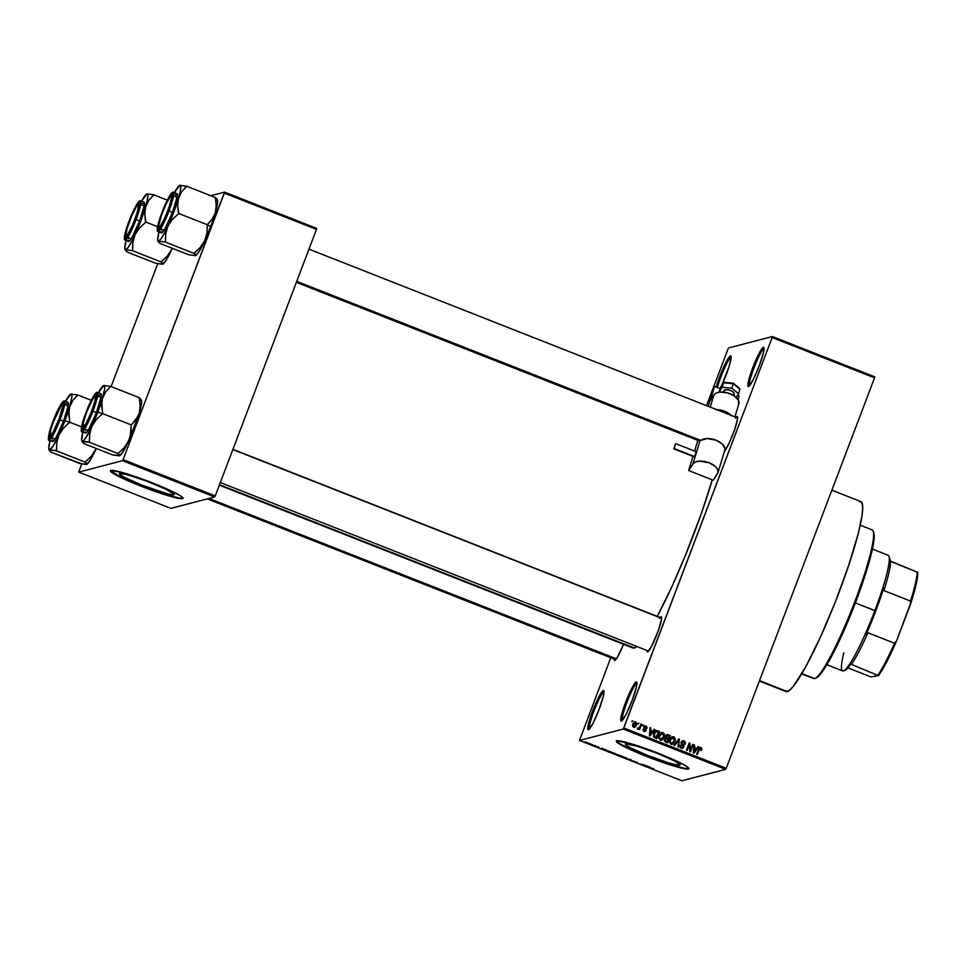 <?xml version="1.0" encoding="UTF-8"?>
<svg xmlns="http://www.w3.org/2000/svg" width="966" height="966" viewBox="0 0 966 966"><rect width="100%" height="100%" fill="white"/><g stroke="black" fill="none" stroke-linecap="round" stroke-linejoin="round"><path stroke-width="1.45" d="M636.908 683.348A19.972 2.56 -68.5 0 0 627.429 701.111A19.972 2.56 -68.5 0 0 622.358 720.394A19.972 2.56 111.5 0 1 627.429 701.111A19.972 2.56 111.5 0 1 636.908 683.348L636.908 683.348A19.972 2.56 111.5 0 1 636.944 683.348A19.972 2.56 -68.5 0 0 636.908 683.348L636.28 681.911L636.908 683.348M621.367 721.167A21.083 2.705 111.5 0 1 625.606 702.379A21.083 2.705 111.5 0 1 636.28 681.911L636.944 683.083L636.377 687.067L632.054 700.7L625.835 714.816L621.367 721.167L620.703 719.996L621.271 716.011L625.606 702.379L631.812 688.263L636.28 681.911A21.083 2.705 111.5 0 1 636.811 682.213A21.083 2.705 111.5 0 1 631.341 702.536A21.083 2.705 111.5 0 1 621.488 721.119A21.083 2.705 111.5 0 1 621.367 721.167L621.367 721.167M764.034 348.69A19.972 2.56 -68.5 0 0 754.555 366.452A19.972 2.56 -68.5 0 0 749.483 385.736A19.972 2.56 111.5 0 1 754.555 366.452A19.972 2.56 111.5 0 1 764.034 348.69L764.034 348.69A19.972 2.56 111.5 0 1 764.07 348.69L763.406 347.253L764.034 348.69A19.972 2.56 -68.5 0 0 764.034 348.69M748.493 386.509A21.083 2.705 111.5 0 1 752.731 367.72A21.083 2.705 111.5 0 1 763.406 347.253L764.07 348.424L763.502 352.409L759.179 366.042L752.961 380.169L748.493 386.509L747.829 385.337L748.396 381.353L752.731 367.72L758.938 353.604L763.406 347.253A21.083 2.705 111.5 0 1 763.937 347.555A21.083 2.705 111.5 0 1 758.467 367.877A21.083 2.705 111.5 0 1 748.614 386.46A21.083 2.705 111.5 0 1 748.493 386.509L748.493 386.509M731.117 357.287A19.972 2.56 -68.5 0 0 724.512 368.203A19.972 2.56 -68.5 0 0 717.4 387.547A19.972 2.56 111.5 0 1 724.512 368.203A19.972 2.56 111.5 0 1 731.117 357.287L731.153 357.299A19.972 2.56 111.5 0 1 731.153 357.275L730.489 355.85L731.117 357.287A19.972 2.56 -68.5 0 0 731.117 357.287M716.204 387.076A21.083 2.705 111.5 0 1 723.703 366.971A21.083 2.705 111.5 0 1 730.489 355.85L731.02 358.688L728.859 367.189L721.493 385.845A21.083 2.705 111.5 0 0 731.008 356.14A21.083 2.705 111.5 0 0 730.489 355.85L724.488 365.269L716.204 387.076M603.991 691.934A19.972 2.56 -68.5 0 0 594.501 709.696A19.972 2.56 -68.5 0 0 589.441 728.98A19.972 2.56 111.5 0 1 594.501 709.696A19.972 2.56 111.5 0 1 603.991 691.934L603.991 691.934A19.972 2.56 111.5 0 1 604.028 691.934A19.972 2.56 -68.5 0 0 603.991 691.934L603.364 690.497L603.991 691.934M588.451 729.753A21.083 2.705 111.5 0 1 592.677 710.964A21.083 2.705 111.5 0 1 603.364 690.497L604.028 691.68L603.46 695.653L599.125 709.285L592.919 723.413L588.451 729.753L587.787 728.581L588.354 724.597L592.677 710.964L598.896 696.848L603.364 690.497A21.083 2.705 111.5 0 1 603.883 690.799A21.083 2.705 111.5 0 1 598.425 711.121A21.083 2.705 111.5 0 1 588.572 729.704A21.083 2.705 111.5 0 1 588.451 729.753L588.451 729.753M173.94 494.773A29.342 2.705 20.8 0 1 144.139 485.97A29.342 2.705 20.8 0 1 119.446 473.702A29.342 2.705 20.8 0 1 119.796 473.461L126.848 474.608L145.987 480.887L165.645 489.062L174.303 494.338L172.552 494.797L166.889 493.626L142.388 485.294L124.554 477.409L120.134 474.717L119.796 473.461A29.342 2.705 20.8 0 1 149.597 482.263A29.342 2.705 20.8 0 1 174.303 494.532A29.342 2.705 20.8 0 1 173.94 494.773L174.194 494.121L173.94 494.773M110.619 470.225L110.559 470.587A38.833 3.586 -159.2 0 0 144.369 487.009A38.833 3.586 -159.2 0 0 182.707 498.227L182.55 498.637A38.833 3.586 20.8 0 1 143.101 486.985A38.833 3.586 20.8 0 1 110.402 470.744A38.833 3.586 20.8 0 1 110.873 470.418L110.402 470.997L111.332 472.096L117.176 475.646L140.77 486.079L167.855 495.606L179.29 498.48L182.96 498.42L181.125 496.246L174.037 492.286L149.114 481.611L122.779 472.64L110.873 470.418A38.833 3.586 20.8 0 1 150.334 482.07A38.833 3.586 20.8 0 1 183.021 498.323A38.833 3.586 20.8 0 1 182.55 498.637L182.707 498.227A38.833 3.586 -159.2 0 0 183.033 498.094M679.81 765.157A29.342 2.705 20.8 0 1 650.009 756.354A29.342 2.705 20.8 0 1 625.304 744.074A29.342 2.705 20.8 0 1 625.666 743.844L636.763 746.126L657.218 753.323L675.053 761.208L680.161 764.722L676.031 764.794L668.713 762.862L648.246 755.666L630.424 747.793L626.004 745.1L625.666 743.844A29.342 2.705 20.8 0 1 655.467 752.635A29.342 2.705 20.8 0 1 680.161 764.915A29.342 2.705 20.8 0 1 679.81 765.157L680.064 764.504L679.81 765.157M616.417 740.934A38.833 3.586 -159.2 0 0 650.239 757.38A38.833 3.586 -159.2 0 0 688.577 768.61L688.42 769.021A38.833 3.586 20.8 0 1 648.971 757.368A38.833 3.586 20.8 0 1 616.272 741.115A38.833 3.586 20.8 0 1 616.743 740.801L617.189 742.468L623.034 746.03L650.178 757.839L676.514 766.799L685.148 768.864L688.83 768.803L686.983 766.618L679.907 762.657L658.522 753.359L631.438 743.832L616.743 740.801A38.833 3.586 20.8 0 1 656.192 752.454A38.833 3.586 20.8 0 1 688.891 768.707A38.833 3.586 20.8 0 1 688.42 769.021L688.577 768.61A38.833 3.586 -159.2 0 0 688.891 768.465M736.128 417.312A18.861 2.415 111.5 0 1 737.058 416.563L737.541 419.111L734.522 429.967L729.088 443.261L724.415 451.207M659.416 618.373L661.022 616.743L661.613 618.083L661.022 616.743L661.505 619.291L658.486 630.134L651.676 646.182L647.679 651.857A18.861 2.415 111.5 0 1 647.087 650.529L647.679 651.857A18.861 2.415 111.5 0 0 647.788 651.821A18.861 2.415 111.5 0 0 656.602 635.193A18.861 2.415 111.5 0 0 661.493 617.008A18.861 2.415 111.5 0 0 661.022 616.743A18.861 2.415 111.5 0 0 660.092 617.479M614.799 660.442A18.861 2.415 111.5 0 1 614.195 659.102L615.016 660.346L617.515 657.061L623.517 644.286A18.861 2.415 111.5 0 1 614.907 660.406A18.861 2.415 111.5 0 1 614.799 660.442M759.361 681.066L785.986 691.547A102.082 13.089 -68.5 0 0 787.29 691.584L759.518 680.644L787.29 691.584A102.082 13.089 -68.5 0 0 837.293 596.916A102.082 13.089 -68.5 0 0 860.778 501.559L831.871 490.185M219.499 484.69L634.336 647.993A117.623 15.082 -68.5 0 0 636.932 646.532L634.336 647.993L219.499 484.69M657.254 616.368A117.623 15.082 -68.5 0 0 712.268 479.824L701.678 512.548L685.462 555.257L672.191 585.976L657.254 616.368M772.148 337.532L623.831 727.966L726.227 768.272L874.544 377.839L772.148 337.532L772.365 336.542L874.761 376.861L874.544 377.839L874.761 376.861L772.365 336.542L728.581 347.965L772.365 336.542L772.148 337.532L623.275 729.04L725.671 769.359L681.887 780.769L579.491 740.463L623.275 729.04L623.831 727.966L726.227 768.272L874.544 377.839L772.148 337.532M637.958 724.029L638.997 723.256L637.958 724.029M639.915 726.746L640.953 724.017L641.605 724.283L639.613 729.535L639.275 728.436L637.632 728.545L639.915 726.746L637.632 728.545L639.275 728.436L639.613 729.535L641.605 724.283L640.953 724.017L639.915 726.746M642.426 725.792L643.465 725.007L642.426 725.792M645.095 726.855L643.911 727.326L645.771 726.673L647.051 728.255L646.109 725.937L643.887 727.024L645.94 725.877L647.148 727.567L646.363 728.098L645.964 726.77L644.66 726.975L646.218 729.825L644.358 731.491L643.139 730.562L643.127 729.294L644.322 730.634L645.445 730.067L643.875 728.364L643.887 727.024L645.409 730.32L644.322 730.634L643.127 729.294L644.056 731.395L645.071 731.491M652.762 731.153L654.139 729.209L654.827 729.487L650.094 735.935L649.406 735.657L650.082 727.615L650.758 727.881L650.504 730.26L652.762 731.153L650.504 730.26L650.758 727.881L650.082 727.615L649.406 735.657L650.094 735.935L654.827 729.487L654.139 729.209L652.762 731.153M663.05 732.614L664.415 734.184L664.197 737.215L662.483 739.702L660.225 740.028L658.715 737.191L660.768 732.977L663.05 732.614L660.768 732.977L659.138 735.319L660.225 740.028L661.601 740.113L664.197 737.215L664.487 734.486L663.811 734.655L663.509 737.396L664.197 737.215L661.251 740.173L662.93 738.616L664.487 734.486L662.374 732.783L663.05 732.614M672.07 736.853L674.292 737.118L675.27 739.388L673.459 743.711L671.092 744.303L669.45 742.166L670.489 738.241L672.276 736.768L673.761 736.829L671.467 737.191L669.836 739.533L670.935 744.243L672.312 744.327L674.896 741.429L675.198 738.7L674.522 738.869L674.22 741.61L674.896 741.429L671.962 744.388M699.722 747.587L701.642 748.131L701.485 750.328L700.797 748.481L699.746 748.529L697.319 754.518L696.667 754.265L698.877 748.565L700.93 747.527L700.048 747.442M696.691 748.445L698.08 746.513L698.768 746.778L694.035 753.226L693.347 752.961L694.011 744.907L694.699 745.172L694.445 747.563L696.691 748.445L694.445 747.563L694.699 745.172L694.011 744.907L693.347 752.961L694.035 753.226L698.768 746.778L698.08 746.513L696.691 748.445M690.424 750.147L692.622 744.363L693.274 744.617L690.521 751.85L689.833 751.572L689.277 744.689L687.08 750.485L686.428 750.232L689.181 742.999L689.881 743.277L690.424 750.147L689.881 743.277L689.181 742.999L686.428 750.232L687.08 750.485L689.277 744.689L689.833 751.572L690.521 751.85L693.274 744.617L692.622 744.363L690.424 750.147M682.298 740.85L683.976 740.85L682.624 740.729L681.151 742.142L682.286 740.85L684.206 740.946L685.317 742.202L685.292 743.905L684.52 743.977L683.904 741.828L682.298 741.743L681.755 743.156L683.843 745.378L683.892 747.068L682.479 748.433L680.257 747.515L680.136 745.378L681.585 747.467L683.348 746.38L681.163 743.796L681.151 742.142L681.489 744.255L683.324 745.969L681.585 747.467L680.136 745.378L681.284 748.312L682.491 748.421L683.892 747.068L681.815 742.395L683.602 741.671L685.208 744.146L683.976 740.85L683.3 741.031L684.532 744.315M673.93 745.305L678.724 738.881L679.352 739.135L678.543 747.129L677.866 746.863L678.76 739.871L674.606 745.583L673.93 745.305L674.606 745.583L678.76 739.871L677.866 746.863L678.543 747.129L679.352 739.135L678.724 738.881L673.93 745.305M665.465 736.116L667.18 734.546L670.283 735.561L667.53 742.794L664.379 740.994L664.499 739.256L665.683 738.241L665.465 736.116L665.683 738.241L664.403 739.473L665.502 741.997L667.53 742.794L670.283 735.561L667.578 734.945L670.283 735.561L666.999 742.588L669.595 735.742L666.914 734.595L665.465 736.116M653.813 733.279L656.035 730.489L659.573 731.347L656.832 738.579L653.68 736.913L653.716 733.532L654.018 737.324L656.832 738.579L659.573 731.347L656.989 730.779L659.573 731.347L656.3 738.374L658.897 731.528L656.18 730.441L653.813 733.279M634.288 721.88L635.64 721.819L634.964 722L635.737 725.43L636.413 725.261L635.64 721.819L632.766 723.884L634.831 721.711L636.739 723.329L636.002 726.142L634.529 727.35L632.597 726.251L632.766 723.884L633.563 727.265L634.59 727.338M631.812 721.614L632.851 720.829L631.812 721.614M728.026 349.04L706.52 405.648L728.026 349.04M610.754 657.749L579.491 740.463L623.275 729.04L725.671 769.359L726.227 768.272L725.671 769.359L681.887 780.769L579.491 740.463L610.754 657.749M589.948 743.591L590.6 743.844L589.948 743.591M594.416 745.341L595.068 745.595L594.416 745.341M605.742 749.797L601.685 748.203L603.255 749.604L606.431 750.075L601.685 748.203L603.255 749.604L605.742 749.797M611.514 752.466L616.598 754.422L611.43 752.514M622.225 756.68L627.308 758.636L622.128 756.728M637.318 762.488L632.851 761.027L637.367 762.452M649.683 767.101L645.626 765.495L646.508 766.63L650.372 767.366L645.626 765.495L646.508 766.63L649.683 767.101M653.451 768.622L649.828 767.934L653.547 768.851M644.225 764.951L639.589 763.901L643.682 765.519L644.877 765.205L639.589 763.901L643.682 765.519L644.877 765.205L644.225 764.951M630.327 759.481L627.091 758.986L630.544 759.65L631.704 760.797L630.955 759.723L627.091 758.986L630.544 759.65L631.704 760.797L630.327 759.481M617.177 754.881L620.691 756.463L621.887 756.149L617.528 754.663L620.691 756.463L621.887 756.149L617.141 754.905M606.201 750.377L609.993 752.248L611.176 751.934L606.201 750.377L609.993 752.248L611.176 751.934L606.093 750.437M595.829 746.078L599.005 747.322L595.805 746.09M592.556 744.605L590.335 744.279L592.556 744.605M584.949 741.9L588.62 743.325L584.877 741.948M157.748 263.73L111.078 386.581L157.748 263.73M81.712 463.897L78.741 472.108L122.525 460.685L214.681 496.959L170.897 508.382L78.741 472.108L122.525 460.685L123.093 459.611L215.249 495.884L316.474 229.401L224.317 193.115L123.093 459.611L224.535 192.125L316.703 228.411L316.474 229.401L316.703 228.411L224.535 192.125L210.769 195.724L224.535 192.125L224.317 193.115L316.474 229.401L215.249 495.884L123.093 459.611L122.525 460.685L214.681 496.959L215.249 495.884L214.681 496.959L170.897 508.382L78.741 472.108L81.712 463.897M219.318 485.161L632.839 647.957A117.623 15.082 -68.5 0 0 634.336 647.993L632.778 647.92M735.452 418.193L737.058 416.563A18.861 2.415 111.5 0 1 737.529 416.841A18.861 2.415 111.5 0 1 733.279 433.372A18.861 2.415 111.5 0 1 724.524 451.086M859.474 501.523L861.829 502.561L862.71 507.198L862.07 515.276L858.351 533.123L848.8 565.074L835.385 601.818L820.134 637.753L805.378 667.421L793.376 686.307L788.993 690.726L785.926 691.523M616.489 740.608L618.325 742.782L625.413 746.742L650.335 757.416L676.671 766.388L685.305 768.453L688.987 768.381M110.559 470.587L119.543 476.371L144.477 487.045L170.813 496.005L179.447 498.07L183.117 498.009M649.828 767.934L650.661 767.716L649.828 767.934M634.577 761.848L633.515 761.28M633.189 760.822L633.901 761.28M626.608 758.395L622.949 756.74L626.765 758.141M618.18 754.977L621.126 755.859L618.18 754.977M617.528 754.663L618.131 755.098M620.534 756.076L617.89 755.026L620.534 756.076M615.91 754.18L612.239 752.526L616.054 753.927M610.391 751.717L606.853 750.63L610.391 751.717M604.475 749.628L602.651 748.904L604.475 749.628M587.932 743.071L585.674 741.985L588.065 742.866M587.087 742.528L588.004 743.035M607.421 751.125L606.805 750.654M586.471 742.709L585.613 742.154M700.93 747.527L700.253 747.696L701.075 748.614L701.751 748.433L700.93 747.527L698.539 749.362L696.667 754.265L697.319 754.518L698.986 748.807L698.527 749.737L699.203 749.556L699.674 748.626L698.986 748.807L700.579 748.36L701.485 750.328L701.751 748.433L700.797 750.51M699.674 748.626L700.579 748.36M698.527 749.737L696.788 754.313L698.527 749.737M700.881 750.28L701.038 748.457L699.625 747.587M697.838 746.851L698.768 746.778L693.612 753.057L697.838 746.851M693.986 745.341L694.699 745.172L693.842 746.984L693.986 745.341M693.781 747.732L696.015 748.626L693.781 747.744M696.16 749.205L693.395 752.466L694.349 748.493L693.709 748.662L696.16 749.205L694.349 748.493L693.926 752.321L696.16 749.205M692.477 744.75L693.274 744.617L689.99 751.633L692.477 744.75M688.601 744.871L686.548 750.28L688.601 744.871M689.024 743.385L689.881 743.277L689.193 743.458L689.748 750.328L689.024 743.385M682.926 741.852L683.602 741.671M681.815 742.395L681.127 742.564L683.312 745.945M683.36 746.223L683.203 747.237L683.892 747.068L682.153 748.481L683.373 746.489L681.078 743.337L682.117 741.731M680.897 747.636L680.04 745.704L680.825 745.547L680.149 745.728L680.897 747.636L682.564 746.96M683.24 746.778L681.585 747.467M684.604 744.086L684.29 741.731L682.02 740.886M681.899 747.696L681.018 747.684M683.373 746.489L683.24 745.728M678.458 739.232L679.352 739.135L678.615 739.908L678.458 739.232M678.096 745.003L677.903 746.875L678.096 745.003M678.072 740.053L674.183 745.414L678.072 740.053M672.408 736.732L671.467 737.191M675.198 738.7L673.085 736.998L675.198 738.7M672.215 744.267L673.954 742.238L674.594 739.57L673.845 737.505L671.889 736.877M672.771 743.88L673.628 742.83M672.759 737.855L669.8 739.992L670.476 739.811L669.462 741.743L670.138 741.562L669.462 741.743L670.573 743.578L672.276 743.47L671.249 743.397L670.138 741.562L670.476 739.811L673.447 737.674L674.256 741.163L670.827 743.651L669.619 742.576L669.547 740.85L672.01 737.734M671.768 737.783L673.447 737.674L671.551 738.096L670.476 739.811L670.211 742.13L671.249 743.397M667.373 734.872L666.721 734.728M665.622 737.927L665.441 736.539L666.383 738.362L668.339 738.688L666.117 736.358L667.216 735.44L669.305 736.152L668.339 738.688L665.852 738.109M666.443 735.621L665.441 736.539L666.347 735.633M666.528 741.864L664.463 740.862L664.922 739.135L664.427 739.787L665.393 741.429L666.528 741.864M665.103 739.606L665.224 740.789L667.204 741.695L668.025 739.533L667.204 741.695L665.393 741.429L666.069 741.248L664.427 739.787L666.093 738.857L668.025 739.533L665.924 738.857L665.103 739.606L666.093 738.857M666.298 735.645L667.216 735.44L666.129 737.505L668.339 738.688L669.305 736.152L667.216 735.44M667.24 735.79L666.54 735.609M661.698 732.518L660.768 732.977M661.372 732.639L663.811 734.655L662.918 733.085L661.179 732.663M662.072 739.666L662.93 738.616M662.06 733.641L659.102 735.778L659.778 735.597L658.752 737.529L659.428 737.348L658.752 737.529L659.875 739.364L661.577 739.256L660.551 739.183L659.428 737.348L659.778 735.597L662.736 733.46L663.545 736.949L660.116 739.437L658.909 738.362L658.848 736.635L661.312 733.52M661.058 733.568L662.736 733.46L661.263 733.58L659.778 735.597L659.5 737.915L660.551 739.183M655.383 731.89L654.127 735.826L656.494 737.481L658.595 731.938L655.54 731.491L653.777 733.725L654.453 733.544L653.777 733.725L653.789 736.696L655.817 737.65L654.465 736.515L654.453 733.544L655.383 731.89L658.595 731.938L655.817 737.65L653.451 735.995L654.9 731.854M653.897 729.559L654.827 729.487L649.671 735.766L653.897 729.559M650.046 728.038L650.758 727.881L649.901 729.692L650.046 728.038M649.84 730.429L652.074 731.322L649.84 730.441M650.13 734.003L649.985 735.029L652.219 731.914L649.768 731.359L650.408 731.19L649.587 733.556L650.408 731.19L652.219 731.914L649.913 734.257M646.411 728.267L646.157 726.625L644.745 725.973L646.109 725.937L645.421 726.118L646.375 728.436M644.588 727.144L645.771 726.673M645.107 728.231L643.887 727.857L645.107 728.231L644.419 728.4L645.421 730.658L646.097 730.477L645.107 728.231M644.056 731.395L646.097 730.477L644.708 731.54M643.054 729.62L643.815 729.463L643.127 729.644L643.646 730.815L644.733 730.501L643.646 730.815L643.054 729.62M645.409 730.32L644.322 730.634M646.109 725.937L644.382 726.021M644.745 725.973L644.081 726.142M644.551 730.767L643.791 730.864M645.107 731.202L645.493 729.668L643.863 727.458M643.911 727.326L644.563 726.77M642.668 725.14L643.465 725.007L642.547 725.828L642.668 725.14M640.808 724.403L641.605 724.283L639.081 729.33L640.808 724.403M638.103 729.101L637.463 729.245M638.14 729.064L639.275 728.436M637.427 728.038L638.248 728.328M639.383 727.772L638.538 728.147M638.2 723.377L638.997 723.256L638.079 724.077L638.2 723.377M633.563 727.265L636.413 725.261L634.239 727.386M635.64 721.819L634.614 721.747M633.853 727.519L635.326 726.323L636.075 724.005L634.481 721.88M633.853 726.71L632.501 725.261L634.155 722.689M635.761 725.007L633.189 726.698L634.457 726.553L633.442 724.089L632.754 724.271L633.189 726.698L634.831 726.372L636.026 724.005L635.338 722.568L635.761 725.007M634.662 722.737L632.754 724.271L635.338 722.568L633.322 724.415L633.877 726.517M634.094 722.713L635.338 722.568M632.054 720.962L632.851 720.829L631.933 721.65L632.054 720.962M671.599 743.639L673.181 742.951L674.413 740.693L674.425 738.736L673.447 737.674M660.901 739.425L662.471 738.736L663.702 736.478L663.714 734.522L662.736 733.46M801.708 673.882L813.577 678.555A79.9 10.252 -68.5 0 0 814.592 678.579A79.9 10.252 111.5 0 1 812.817 677.878M871.091 529.839A79.9 10.252 111.5 0 1 873.095 530.974A79.9 10.252 111.5 0 1 852.374 607.964A79.9 10.252 111.5 0 1 815.05 678.41A79.9 10.252 111.5 0 1 814.592 678.579L801.877 673.58L814.592 678.579A79.9 10.252 -68.5 0 0 853.727 604.499A79.9 10.252 -68.5 0 0 872.105 529.863L860.235 525.19M873.542 532.073L873.723 541.89L869.364 561.258L863.483 580.312L853.123 608.677L841.362 636.413L829.975 659.307L822.742 671.165L818.89 675.922L816.004 677.951M815.05 678.41L816.463 677.782A78.789 10.107 -68.5 0 0 853.268 608.314A78.789 10.107 -68.5 0 0 873.699 532.399L873.095 530.974M101.768 402.001L102.481 398.39A30.018 3.852 111.5 0 1 97.795 412.204L102.565 413.641A34.462 4.419 -68.5 0 0 102.698 413.303L101.623 405.708L102.481 398.39L105.608 392.015L110.559 386.376L139.237 397.666L140.203 405.587L139.346 412.905L138.053 416.225L131.267 424.919L102.601 413.629L101.768 402.001M83.305 427.25A17.75 2.282 -68.5 0 0 83.438 428.53A17.75 2.282 111.5 0 1 83.366 428.373A17.75 2.282 -68.5 0 0 83.402 428.469A17.75 2.282 -68.5 0 0 83.438 428.53M86.216 412.542L91.782 399.912L95.779 394.237L95.863 398.837L91.987 411.033A18.861 2.415 111.5 0 1 82.545 429.315A18.861 2.415 111.5 0 1 86.216 412.542A18.861 2.415 111.5 0 1 96.25 394.502A18.861 2.415 111.5 0 1 91.987 411.033L86.433 423.676L82.436 429.351L82.352 424.738L86.216 412.542M85.08 431.85L85.262 432.816L86.517 432.49L88.787 429.254L96.419 412.567L92.941 411.19L96.612 400.153L97.445 392.413A21.083 2.705 111.5 0 1 92.941 411.19L96.419 412.567A21.083 2.705 -68.5 0 0 100.923 393.79L97.445 392.413C97.107 391.882 96.129 392.607 94.535 394.575C91.951 398.499 89.101 404.512 85.974 412.615C89.222 403.667 92.664 397.062 96.322 392.788C97.18 395.879 95.815 401.941 92.229 410.973L92.941 411.19A21.083 2.705 111.5 0 1 82.001 431.645L87.532 423.736L92.941 411.19L92.229 410.973L96.419 397.775L96.793 392.993L94.583 394.539L90.514 401.904L83.462 419.812L81.41 430.595L82.629 430.268L84.839 427.141L92.229 410.973C88.993 419.92 85.539 426.525 81.881 430.8C81.023 427.697 82.388 421.635 85.986 412.603C79.538 429.423 81.337 432.816 82.001 431.645L85.479 433.022A21.083 2.705 -68.5 0 0 96.419 412.567L101.189 396.615L100.657 393.778L98.858 395.589M140.674 399.972L141.507 400.612L141.555 403.112L139.346 412.905L136.218 419.28L131.11 425.257L130.929 433.191L128.732 440.846L124.276 447.572L118.009 453.549L89.331 442.271L89.681 434L91.867 426.332L96.322 419.618L102.601 413.629L131.267 424.919L130.132 437.067L124.433 449.359L120.134 455.469L112.708 454.938L84.03 443.648L82.207 441.643L89.331 442.271L118.009 453.549L119.639 455.058L118.939 455.771M82.388 442.138L84.03 443.648L112.708 454.938L119.446 455.855M141.06 399.67L139.176 397.678L141.06 399.67M141.012 399.417L141.434 400.395A30.018 3.852 -68.5 0 1 139.346 412.905L128.732 440.846A30.018 3.852 -68.5 0 0 139.346 412.905L140.203 405.587L139.237 397.666L110.559 386.376L103.821 385.458L104.642 386.098L104.69 388.598L102.481 398.39L91.867 426.332L86.3 437.006L83.281 440.955L82.074 441.269L81.639 439.675L83.1 431.367M98.375 392.776L103.821 385.458A30.018 3.852 111.5 0 1 102.481 398.39L105.608 392.015L110.462 386.702A34.462 4.419 -68.5 0 0 110.498 386.4L103.821 385.458A30.018 3.852 111.5 0 0 103.64 385.519L103.64 385.519A30.018 3.852 111.5 0 0 98.375 392.776M85.346 429.387L85.213 430.184M94.897 396.326A16.639 2.137 111.5 0 1 95.441 396.628L94.922 400.975L91.311 412.011L86.409 422.903L83.088 427.298L83.281 422.601L86.892 411.576L92.881 398.777L94.583 396.543L95.441 396.628A16.639 2.137 111.5 0 1 90.188 414.8A16.639 2.137 111.5 0 1 82.798 427.044A16.639 2.137 111.5 0 1 82.774 426.96A16.639 2.137 111.5 0 1 87.206 410.779A16.639 2.137 111.5 0 1 94.897 396.326L96.298 395.698A17.75 2.282 -68.5 0 1 96.358 395.686A17.75 2.282 -68.5 0 0 95.405 396.519M82.207 441.643L82.581 441.341A30.018 3.852 111.5 0 1 81.832 440.919A30.018 3.852 111.5 0 1 82.931 432.019M89.27 442.283A34.462 4.419 -68.5 0 0 89.488 441.921L89.681 434L91.867 426.332A30.018 3.852 111.5 0 1 82.581 441.341L89.488 441.921A34.462 4.419 111.5 0 1 89.27 442.283M102.444 413.979A34.462 4.419 -68.5 0 0 102.565 413.641L97.795 412.204A30.018 3.852 111.5 0 1 91.867 426.332L96.322 419.618L102.698 413.303A34.462 4.419 111.5 0 1 102.565 413.641A34.462 4.419 111.5 0 1 102.444 413.979M119.627 455.795L119.603 455.807A30.018 3.852 -68.5 0 0 119.627 455.795A30.018 3.852 -68.5 0 0 128.732 440.846L124.276 447.572L117.937 453.573L119.82 455.566M661.601 618.325L232.854 449.54L661.601 618.325M171.562 196.195A17.75 2.282 111.5 0 1 172.407 195.506A17.75 2.282 -68.5 0 0 172.346 195.53L170.934 196.158A16.639 2.137 111.5 0 1 168.507 208.728A16.639 2.137 111.5 0 1 160.078 226.455L164.353 218.908L169.086 207.086L171.501 197.933L171.32 196.183L170.209 196.786A16.639 2.137 111.5 0 1 170.934 196.158M296.731 281.36L700.531 440.315L296.731 281.36M170.209 196.786L165.935 204.321L161.201 216.143L158.786 225.307L158.967 227.046L160.078 226.455A16.639 2.137 111.5 0 1 158.847 226.877A16.639 2.137 111.5 0 1 162.505 212.508A16.639 2.137 111.5 0 1 170.209 196.786M158.847 226.877L159.45 228.29A17.75 2.282 -68.5 0 0 159.475 228.35A17.75 2.282 -68.5 0 1 159.342 227.082M51.476 435.847L51.162 435.207A16.639 2.137 111.5 0 1 49.918 435.63A16.639 2.137 111.5 0 1 53.589 421.273A16.639 2.137 111.5 0 1 61.281 405.539L53.347 421.913L50.643 430.22L50.039 435.799L53.045 432.345L59.095 418.821L62.585 406.686L62.404 404.935L61.281 405.539A16.639 2.137 111.5 0 1 62.005 404.911A16.639 2.137 111.5 0 1 59.59 417.481A16.639 2.137 111.5 0 1 51.162 435.207L51.476 435.847M49.918 435.63L50.522 437.043A17.75 2.282 -68.5 0 0 50.546 437.103A17.75 2.282 -68.5 0 1 50.413 435.835M616.393 658.836L208.97 498.456L616.393 658.836M62.633 404.947A17.75 2.282 111.5 0 1 63.478 404.259A17.75 2.282 -68.5 0 0 63.418 404.283L62.005 404.911M138.549 204.925A17.75 2.282 -68.5 0 1 139.515 204.08A17.75 2.282 -68.5 0 0 139.454 204.104L138.041 204.732A16.639 2.137 111.5 0 1 138.597 205.034L139.466 204.659L138.597 205.034L137.438 211.759L133.248 223.436L128.478 233.204L126.788 235.45L125.918 235.366A16.639 2.137 111.5 0 1 130.362 219.185A16.639 2.137 111.5 0 1 138.041 204.732M126.582 236.936A17.75 2.282 111.5 0 1 126.522 236.779A17.75 2.282 -68.5 0 0 126.558 236.875A17.75 2.282 -68.5 0 0 126.582 236.936A17.75 2.282 -68.5 0 1 126.449 235.656M125.918 235.366L127.077 228.628L131.267 216.952L136.037 207.183L137.727 204.949L138.597 205.034A16.639 2.137 111.5 0 1 133.344 223.206A16.639 2.137 111.5 0 1 125.954 235.45A16.639 2.137 111.5 0 1 125.918 235.366M826.884 664.705L842.606 670.899A62.138 7.97 -68.5 0 0 874.87 610.597L855.357 602.917L875.727 611.043L865.886 634.94A61.027 7.825 -68.5 0 0 875.727 611.043L883.866 587.606L883.902 590.6L910.527 601.081L910.443 604.402A58.805 7.547 -68.5 0 0 917.664 572.343L889.891 560.823A61.027 7.825 -68.5 0 0 889.505 557.539L888.901 556.126A62.138 7.97 111.5 0 1 874.87 610.597L875.727 611.043A61.027 7.825 -68.5 0 0 883.866 587.606L883.902 590.6A59.916 7.68 -68.5 0 0 890.495 561.343L889.469 557.454M843.789 652.883A62.138 7.97 111.5 0 0 843.753 670.79A62.138 7.97 111.5 0 0 874.87 610.597A62.138 7.97 -68.5 0 0 888.128 555.257L872.407 549.062M843.753 670.79L845.165 670.163A61.027 7.825 -68.5 0 0 850.66 664.113L844.815 670.295M867.903 632.742L865.886 634.94L867.903 632.742A59.916 7.68 111.5 0 1 851.263 664.632A59.916 7.68 -68.5 0 0 867.903 632.742L894.516 643.223L867.903 632.742M850.66 664.113L878.432 675.632L870.958 676.912L847.87 667.832L870.958 676.912L878.432 675.632A58.805 7.547 -68.5 0 0 896.653 640.712L894.516 643.223A59.916 7.68 111.5 0 1 877.877 675.113A59.916 7.68 -68.5 0 0 894.516 643.223L896.653 640.712L889.118 657.085L878.432 675.632L850.66 664.113M910.443 604.402L896.653 640.712L912.206 598.848L916.13 584.406L917.664 572.343L890.495 561.343A59.916 7.68 111.5 0 1 883.902 590.6L910.527 601.081A59.916 7.68 -68.5 0 0 917.12 571.824A59.916 7.68 111.5 0 1 910.527 601.081L910.443 604.402M217.096 199.503L217.591 202.945L215.382 212.725L216.251 205.42L215.273 197.487L186.607 186.209L215.273 197.487L216.251 205.42L215.382 212.725L212.254 219.101L207.4 224.414L206.966 233.011L204.768 240.679A30.018 3.852 -68.5 0 0 210.697 226.539L207.304 224.764L210.697 226.539L204.768 240.679L200.324 247.393L194.045 253.382L165.367 242.092L165.717 233.832L167.903 226.165L172.359 219.439L178.481 213.8L177.659 205.541L178.529 198.223L181.644 191.848L186.607 186.209L179.857 185.279L180.799 186.957L179.99 192.62L173.832 212.025L164.981 232.142L161.189 238.59L158.629 241.174L165.367 242.092L194.045 253.382L195.494 255.688L188.744 254.758L160.066 243.48L188.744 254.758L194.975 255.604M172.407 195.506A17.75 2.282 -68.5 0 0 171.441 196.339M162.264 212.363A18.861 2.415 111.5 0 1 172.286 194.323A18.861 2.415 111.5 0 1 168.024 210.866L161.201 225.803L158.038 228.99L159.921 219.028L167.818 199.733L171.127 194.54L171.815 194.057L172.407 195.108L168.024 210.866A18.861 2.415 111.5 0 1 158.581 229.135A18.861 2.415 111.5 0 1 162.264 212.363L162.264 212.363M161.117 231.683L161.781 232.854L164.836 229.075L172.467 212.387A21.083 2.705 -68.5 0 1 161.515 232.842L158.038 231.478L163.568 223.557L168.978 211.011L168.265 210.805C165.029 219.741 161.588 226.346 157.929 230.62C157.06 227.529 158.436 221.468 162.022 212.435L157.277 229.485L157.458 230.415L158.678 230.101L162.252 224.474L169.618 207.11L172.455 197.595L172.829 192.814L171.61 193.14L168.036 198.755L162.022 212.435C165.258 203.488 168.7 196.883 172.359 192.608C173.228 195.712 171.851 201.773 168.265 210.805L168.978 211.011A21.083 2.705 111.5 0 1 158.038 231.478C157.398 231.719 155.381 230.27 162.01 212.435C165.138 204.345 167.987 198.332 170.571 194.395C172.177 192.427 173.143 191.715 173.482 192.234A21.083 2.705 111.5 0 1 168.978 211.011L172.467 212.387L168.978 211.011L172.66 199.986L173.482 192.234L176.959 193.611A21.083 2.705 -68.5 0 1 172.467 212.387L177.225 196.448L176.693 193.598L174.894 195.422M158.436 241.971L160.139 243.456L158.436 241.971L157.675 239.508L159.136 231.188M216.903 198.996L215.213 197.511L216.903 198.996M217.06 199.25L217.471 200.228A30.018 3.852 -68.5 0 1 215.382 212.725L210.697 226.539A30.018 3.852 -68.5 0 0 215.382 212.725L212.254 219.101L207.304 224.74L178.638 213.462L207.304 224.74L206.966 233.011L204.768 240.679L199.201 251.341L195.494 255.688M174.411 192.608L179.857 185.279A30.018 3.852 111.5 0 1 178.529 198.223A30.018 3.852 111.5 0 1 167.903 226.165L172.359 219.439L178.481 213.8A34.462 4.419 -68.5 0 0 178.734 213.136L177.659 205.541L178.529 198.223L181.644 191.848L186.51 186.535A34.462 4.419 -68.5 0 0 186.535 186.221L179.857 185.279A30.018 3.852 111.5 0 0 179.676 185.351L179.676 185.351A30.018 3.852 111.5 0 0 174.411 192.608M161.382 229.22L161.25 230.017M178.638 213.462L178.734 213.136A34.462 4.419 111.5 0 1 178.481 213.8L178.638 213.462M158.243 241.464L158.629 241.174A30.018 3.852 111.5 0 1 157.869 240.751A30.018 3.852 111.5 0 1 158.967 231.84M165.307 242.116A34.462 4.419 -68.5 0 0 165.524 241.754L165.717 233.832L167.903 226.165A30.018 3.852 111.5 0 1 158.629 241.174L165.307 242.116M195.639 255.628L195.663 255.628A30.018 3.852 -68.5 0 0 195.663 255.628A30.018 3.852 -68.5 0 0 204.768 240.679L200.324 247.393L194.202 253.032L195.869 255.398M68.876 410.574L69.6 406.976A30.018 3.852 111.5 0 1 64.903 420.79L69.685 422.214A34.462 4.419 -68.5 0 0 69.806 421.888L68.743 414.293L69.6 406.976L72.728 400.6L77.678 394.961L91.287 400.31L77.678 394.961L70.929 394.031L71.75 394.683L71.798 397.183L69.6 406.976L58.986 434.917L63.43 428.192L69.709 422.214L68.876 410.574M53.335 421.128L58.89 408.485L62.887 402.81L62.971 407.423L59.107 419.618A18.861 2.415 111.5 0 1 49.652 437.888A18.861 2.415 111.5 0 1 53.335 421.128A18.861 2.415 111.5 0 1 63.358 403.076A18.861 2.415 111.5 0 1 59.107 419.618L53.541 432.249L49.544 437.924L49.459 433.323L53.335 421.128M52.188 440.436L52.852 441.607L55.907 437.827L63.539 421.14L60.061 419.775L63.732 408.739L64.553 400.999A21.083 2.705 111.5 0 1 60.061 419.775L63.539 421.14A21.083 2.705 -68.5 0 0 68.031 402.363L64.553 400.999C64.215 400.467 63.249 401.18 61.643 403.148C59.059 407.084 56.209 413.098 53.082 421.188C56.33 412.24 59.783 405.635 63.442 401.361C64.299 404.464 62.935 410.526 59.337 419.558L60.061 419.775A21.083 2.705 111.5 0 1 49.109 440.23L54.639 432.321L60.061 419.775L59.337 419.558L62.826 409.137L63.901 401.566L61.691 403.124L57.634 410.49L51.741 424.871L48.348 438.238L48.529 439.168L49.749 438.854L51.947 435.714L59.337 419.558C56.1 428.493 52.659 435.098 49 439.373C48.143 436.282 49.508 430.22 53.094 421.188C46.658 438.009 48.445 441.402 49.109 440.23L52.587 441.595A21.083 2.705 -68.5 0 0 63.539 421.14L68.308 405.201L67.765 402.351L65.966 404.174M81.555 426.875L69.709 422.214L81.555 426.875M86.735 464.38L86.711 464.392A30.018 3.852 -68.5 0 0 86.735 464.38A30.018 3.852 -68.5 0 0 95.851 449.431A30.018 3.852 -68.5 0 0 96.286 448.478L91.396 456.145L85.117 462.134L56.451 450.844L56.789 442.585L58.986 434.917L53.42 445.58L49.701 449.927L56.451 450.844L85.117 462.134L86.566 464.441L82.146 463.994L51.138 452.233L49.508 450.724L48.747 448.26L50.208 439.941M49.508 450.724L51.138 452.233L79.816 463.523L86.059 464.356M86.94 464.151L85.056 462.146L91.396 456.145L95.851 449.431L90.285 460.094L86.566 464.441M65.483 401.361L70.929 394.031A30.018 3.852 111.5 0 1 69.6 406.976L72.728 400.6L77.582 395.287A34.462 4.419 -68.5 0 0 77.606 394.973L70.929 394.031A30.018 3.852 111.5 0 0 70.76 394.104A30.018 3.852 111.5 0 0 65.483 401.361M52.454 437.972L52.321 438.769M63.478 404.259A17.75 2.282 -68.5 0 0 62.512 405.104M49.326 450.216L49.701 449.927A30.018 3.852 111.5 0 1 48.94 449.504A30.018 3.852 111.5 0 1 50.039 440.593M56.378 450.868A34.462 4.419 -68.5 0 0 56.608 450.506L56.789 442.585L58.986 434.917A30.018 3.852 111.5 0 1 49.701 449.927L56.608 450.506A34.462 4.419 111.5 0 1 56.378 450.868M69.552 422.553A34.462 4.419 -68.5 0 0 69.685 422.214L64.903 420.79A30.018 3.852 111.5 0 1 58.986 434.917L63.43 428.192L69.806 421.888A34.462 4.419 111.5 0 1 69.685 422.214A34.462 4.419 111.5 0 1 69.552 422.553M162.771 264.201L162.747 264.213A30.018 3.852 -68.5 0 0 162.771 264.201A30.018 3.852 -68.5 0 0 171.888 249.252L172.322 248.298L171.888 249.252A30.018 3.852 -68.5 0 0 172.322 248.298L167.432 255.978L161.153 261.955L132.487 250.677L132.825 242.406L135.023 234.738L139.478 228.024L145.588 222.385L144.779 214.114L145.637 206.796L148.764 200.421L153.715 194.782L146.965 193.864L147.919 195.53L147.11 201.206L140.939 220.61L132.088 240.715L128.297 247.163L125.737 249.747L132.487 250.677L161.153 261.955L162.602 264.261L155.852 263.344L127.186 252.054L155.852 263.344L162.095 264.177M129.372 220.948A18.861 2.415 111.5 0 1 139.394 202.908A18.861 2.415 111.5 0 1 135.143 219.439L129.577 232.081L126.28 237.274L125.157 237.564L125.495 233.144L128.128 224.354L136.194 206.012L138.923 202.631L139.527 203.681L135.143 219.439A18.861 2.415 111.5 0 1 125.701 237.721A18.861 2.415 111.5 0 1 129.372 220.948L129.372 220.948M128.237 240.256L128.406 241.222L129.673 240.896L131.944 237.66L139.575 220.972A21.083 2.705 -68.5 0 1 128.635 241.428L125.145 240.051L130.676 232.142L136.097 219.596L135.373 219.379C132.149 228.314 128.695 234.931 125.037 239.206C124.179 236.102 125.544 230.041 129.13 221.009L124.397 238.071L125.037 239.206L125.785 238.674L129.359 233.06L137.909 212.17L139.949 201.399L138.73 201.713L136.52 204.84L129.13 221.009C132.366 212.073 135.82 205.468 139.478 201.194C140.336 204.285 138.971 210.346 135.373 219.379L136.097 219.596A21.083 2.705 111.5 0 1 125.145 240.051C124.517 240.292 122.489 238.844 129.13 221.021C132.245 212.918 135.107 206.905 137.679 202.981C139.285 201.013 140.251 200.288 140.589 200.819A21.083 2.705 111.5 0 1 136.097 219.596L139.575 220.972L136.097 219.596L139.768 208.559L140.589 200.819L144.079 202.184A21.083 2.705 -68.5 0 1 139.575 220.972L144.345 205.021L143.801 202.184L142.002 203.995M125.544 250.544L127.246 252.041L125.544 250.544L124.783 248.081L126.244 239.773M167.323 200.143L153.715 194.782L167.323 200.143M157.591 226.696L145.745 222.035L157.591 226.696M162.976 263.972L161.31 261.617L167.432 255.978L171.888 249.252L166.321 259.926L162.602 264.261M141.519 201.182L146.965 193.864A30.018 3.852 111.5 0 1 145.637 206.796A30.018 3.852 111.5 0 1 135.023 234.738L139.478 228.024L145.588 222.385A34.462 4.419 -68.5 0 0 145.842 221.709L144.779 214.114L145.637 206.796L148.764 200.421L153.618 195.108A34.462 4.419 -68.5 0 0 153.654 194.806L146.965 193.864A30.018 3.852 111.5 0 0 146.796 193.924A30.018 3.852 111.5 0 0 141.519 201.182M128.49 237.793L128.357 238.59M145.745 222.035L145.842 221.709A34.462 4.419 111.5 0 1 145.588 222.385L145.745 222.035M125.363 250.049L125.737 249.747A30.018 3.852 111.5 0 1 124.988 249.325A30.018 3.852 111.5 0 1 126.075 240.425M132.414 250.689A34.462 4.419 -68.5 0 0 132.644 250.327L132.825 242.406L135.023 234.738A30.018 3.852 111.5 0 1 125.737 249.747L132.414 250.689M733.943 394.865A5.542 2.922 -163.1 0 0 734.136 394.466A5.542 2.922 -163.1 0 0 730.067 390.192A5.542 2.922 -163.1 0 0 723.703 390.832L723.317 392.111L723.703 390.832A5.542 2.922 -163.1 0 0 723.51 391.242L723.244 392.111M694.204 456.628L673.773 448.84L675.476 444.01L674.111 448.514L694.59 456.58L696.22 451.762M738.483 404.621L738.592 400.443L734.534 396.048L727.652 392.908L720.286 392.087L716.349 392.993L713.91 394.937L710.3 400.479L713.91 394.937L710.215 407.109L713.91 394.937A13.319 7.003 -163.1 0 1 729.185 393.379A13.319 7.003 -163.1 0 1 738.93 403.643L734.933 416.829M716.615 409.632A13.319 7.003 16.9 0 1 731.371 415.44M699.179 440.87L700.012 440.689L692.936 463.982L688.673 470.539L692.96 456.399L688.673 470.539L713.246 480.211L718.04 472.386L717.617 469.488L715.323 466.481L709.153 462.774L699.312 461.132L695.375 462.038L692.936 463.982A13.319 7.003 16.9 0 1 708.211 462.436A13.319 7.003 16.9 0 1 717.955 472.7A13.319 7.003 16.9 0 1 717.509 473.666L713.246 480.211L688.673 470.539L692.936 463.982L700.012 440.689A17.75 2.282 111.5 0 1 699.312 440.979L699.312 440.979M694.578 451.074L697.826 440.387L694.578 451.074M708.175 406.3L714.562 386.436L710.3 400.479L714.562 386.436L720.129 388.622L714.562 386.436L708.175 406.3M673.773 448.84L694.252 456.906L695.568 454.527L696.293 451.75L675.814 443.684L673.761 448.84L675.814 443.684M738.096 399.538L739.135 396.108L738.096 399.538M731.866 415.96L724.79 411.323L715.794 409.632M724.886 448.127L722.025 443.78L716.011 440.206L707.015 438.516L700.012 440.689L702.548 439.337A13.319 7.003 -163.1 0 1 716.011 440.206A13.319 7.003 -163.1 0 1 724.886 448.127L724.971 449.54L724.886 448.127M724.585 450.373L724.971 449.54L724.585 450.373M737.432 395.432L739.135 396.108L737.432 395.432M721.034 386.835L719.115 391.955L720.491 387.438L723.51 382.79L722.145 387.294L731.854 388.199L722.145 387.294L723.51 382.79L733.218 383.683L731.854 388.199L733.218 383.683L739.896 389.238L738.531 393.754L731.854 388.199L738.531 393.754L739.896 389.238L739.401 388.332M736.189 397.34L738.531 393.754L736.189 397.34M719.115 391.955L722.145 387.294L719.115 391.955M720.491 387.438L723.957 382.355L733.122 383.357M734.16 394.333L733.025 391.882L729.427 389.986L725.478 389.781L723.486 391.363M723.51 382.79L733.303 383.212L739.739 388.561M700.108 748.324L699.42 748.505M682.66 741.574L681.984 741.755M682.455 747.551L681.779 747.732M672.312 744.327L671.624 744.508M665.803 738.881L665.127 739.062M661.601 740.113L660.925 740.294M656.18 730.441L655.503 730.622M645.155 726.601L644.467 726.782M644.974 730.719L644.298 730.9M638.888 728.159L638.2 728.34M88.051 430.462L84.573 429.085M101.056 397.412L97.578 396.048M81.832 440.919L82.243 441.897M83.402 428.469L82.798 427.044M220.32 482.529L648.609 651.12M232.927 449.323L661.613 618.083M737.65 417.904L308.975 249.156M177.104 197.245L173.614 195.869M699.855 441.184L296.357 282.35M164.087 230.282L160.61 228.918M615.716 659.706L207.243 498.903M55.171 439.035L51.681 437.67M68.175 405.998L64.686 404.621M140.734 204.454L144.212 205.818M127.729 237.491L131.207 238.868M126.558 236.875L125.954 235.45M157.869 240.751L158.291 241.717M48.94 449.504L49.363 450.47M124.988 249.325L125.399 250.303M733.798 395.565L734.136 394.466M717.955 472.7L724.898 449.83M723.606 382.596L720.588 387.233M733.279 383.188L724.114 382.343M739.654 388.489L733.291 383.2"/></g></svg>
